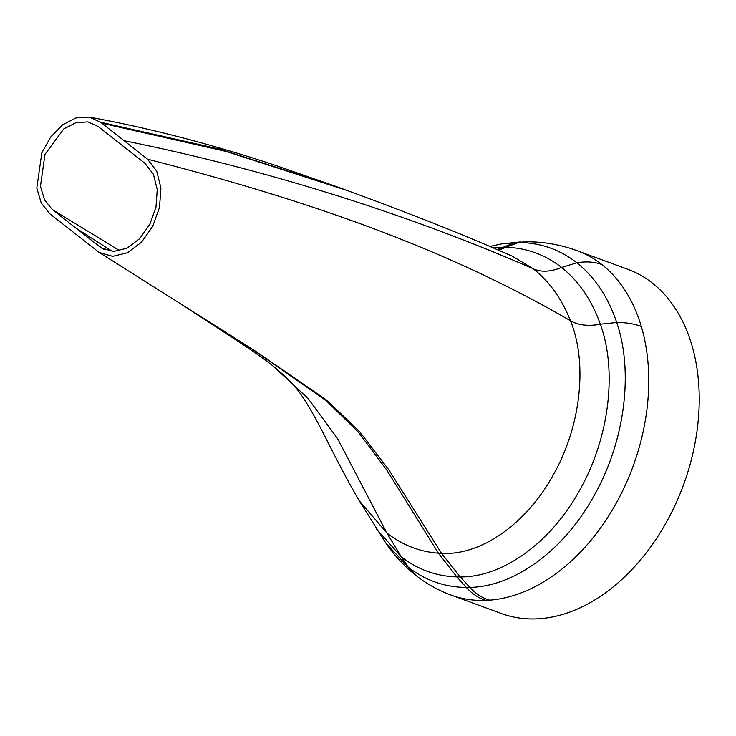 <?xml version="1.0" encoding="UTF-8"?>
<svg xmlns="http://www.w3.org/2000/svg" width="736" height="736" viewBox="0 0 736 736"><rect width="100%" height="100%" fill="white"/><g stroke="black" fill="none" stroke-linecap="round" stroke-linejoin="round"><path stroke-width="1.1" d="M450.938 595.01L501.391 613.52A183.356 126.675 -69.8 0 0 536.489 618.884A183.356 126.675 -69.8 0 0 691.086 460.727A183.356 126.675 -69.8 0 0 627.716 269.256L577.263 250.746M359.205 500.701L386.888 533.03L337.585 438.656L307.924 398.222L272.449 365.525C291.87 381.855 298.522 387.679 316.002 419.318C325.57 436.752 339.682 467.204 359.205 500.701L385.82 543.058L415.932 575.423C427.101 584.255 439.346 590.99 452.668 595.626A183.356 126.675 -69.8 0 0 486.045 600.374A183.356 126.675 -69.8 0 0 489.688 600.162A183.356 126.675 -69.8 0 0 641.341 326.563A183.356 126.675 -69.8 0 0 601.864 264.546A183.356 126.675 -69.8 0 0 578.625 251.261C561.504 244.766 543.803 241.61 525.504 241.785L501.428 243.938L520.49 241.905M124.08 140.723L100.62 122.25L89.286 117.116L75.983 117.935L62.578 124.835L50.72 136.979L41.832 152.886L36.8 188.066L41.271 203.072L49.864 213.826L99.277 252.522L112.691 256.34L127.475 252.733L141.487 242.236L152.711 226.348L159.519 207.377L160.926 188.057L156.731 171.184L147.54 159.197L124.08 140.723C269.606 169.979 413.384 216.338 533.333 268.833L512.633 256.34C462.3 234.066 411.065 213.937 347.714 190.688L225.961 151.404L101.844 123.216M75.716 227.967L52.284 209.53L44.5 199.796L40.452 186.208L44.997 154.33L63.793 128.91L75.928 122.664L87.98 121.909L98.256 126.574L145.13 163.484L153.456 174.34L157.256 189.612L155.986 207.11L149.822 224.305L139.656 238.694L126.96 248.207L113.565 251.473L101.421 248.014L75.716 227.967L112.47 251.445M376.464 528.991L401.24 556.729L408.167 567.116C425.298 580.456 444.682 587.227 466.339 587.429L469.862 587.383C514.565 586.684 564.53 549.912 594.366 495.153C624.919 440.956 633.696 371.754 616.704 322.478C608.12 297.022 594.835 277.132 576.858 262.798C586.049 261.225 594.384 261.804 601.864 264.546M486.045 600.374C478.851 598.322 472.282 594.007 466.339 587.429L456.9 576.914L438.435 553.196C419.437 551.742 402.252 545.017 386.888 533.03L401.24 556.729C417.689 569.544 436.246 576.279 456.9 576.914L460.267 576.941C502.9 577.3 551.273 542.368 579.95 489.679C609.362 437.561 617.348 370.834 600.346 324.226C591.781 300.141 578.864 281.216 561.586 267.453L576.858 262.798C559.728 249.458 540.344 242.687 518.687 242.484L525.504 241.785M489.688 600.162C482.503 598.166 475.898 593.906 469.862 587.383L460.267 576.941L441.536 553.38C480.783 555.726 526.672 523.857 553.509 474.472C581.1 425.675 587.687 362.866 570.474 320.758C578.367 325.275 588.322 326.434 600.346 324.226L616.704 322.478C626.345 322.488 634.561 323.849 641.341 326.563M147.54 159.197C301.613 198.6 443.118 246.606 570.474 320.758C561.862 298.991 549.479 281.686 533.333 268.833C541.107 272.366 550.528 271.915 561.586 267.453C545.137 254.638 526.59 247.903 505.936 247.268L518.687 242.484L515.163 242.53L497.232 249.614M493.065 247.82L505.936 247.268L498.677 250.24M89.286 117.116C153.64 128.855 215.446 145.526 274.105 164.919L336.913 186.742L219.678 149.15L100.62 122.25M180.789 303.931L254.803 350.934L326.02 400.54L358.312 432.115L386.75 470.019L438.435 553.196L441.536 553.38L388.856 469.908L359.867 431.94L327.042 400.393L254.904 350.759L180.016 303.425L236.339 340.216C250.976 349.747 263.019 358.184 272.449 365.525M119.894 250.755L52.284 209.53M103.721 249.265L99.148 246.422M104.797 249.734L97.925 245.465M489.826 246.431L501.428 243.938M385.82 543.058C394.33 555.45 404.368 566.232 415.932 575.423M336.913 186.742L347.714 190.688M99.277 252.522L180.016 303.425"/></g></svg>
